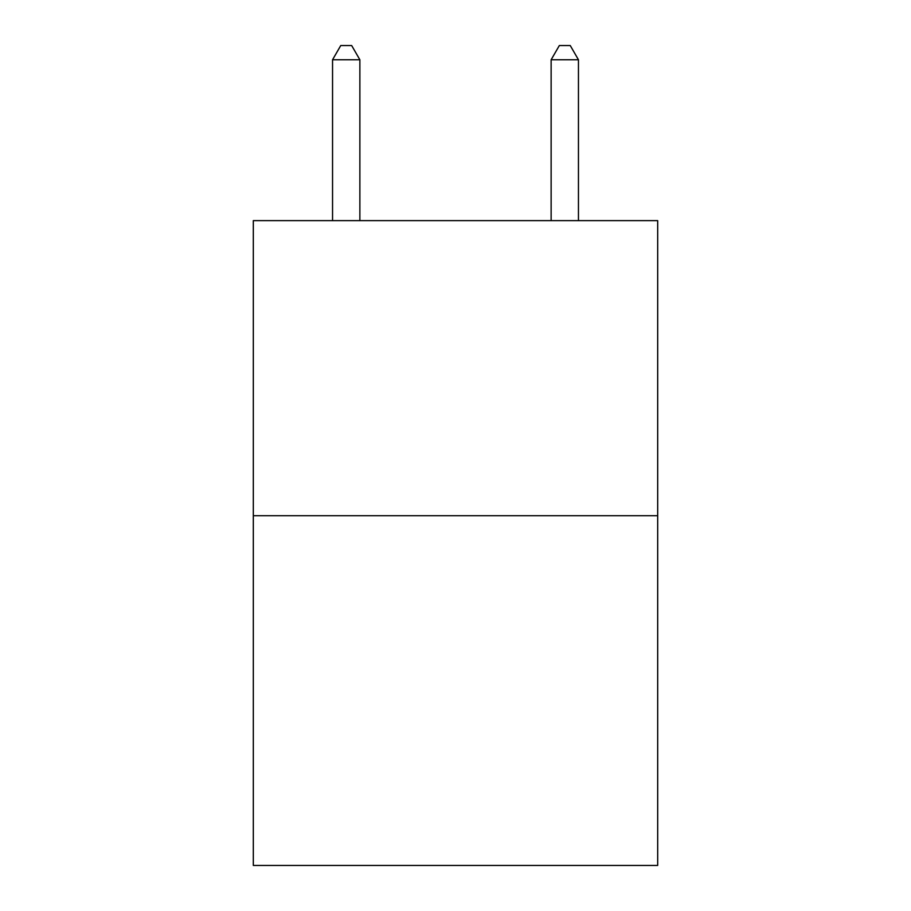 <?xml version="1.0" encoding="UTF-8"?>
<svg xmlns="http://www.w3.org/2000/svg" width="911" height="911" viewBox="0 0 911 911"><rect width="100%" height="100%" fill="white"/><g stroke="black" fill="none" stroke-linecap="round" stroke-linejoin="round"><path stroke-width="1.37" d="M657.685 515.717L657.685 220.633L253.315 220.633L253.315 865.45L657.685 865.45L657.685 515.717L253.315 515.717M359.868 220.633L359.868 59.762L332.549 59.762L332.549 220.633M332.549 59.762L340.748 45.55L351.669 45.55L359.868 59.762M578.451 220.633L578.451 59.762L551.132 59.762L551.132 220.633M551.132 59.762L559.331 45.55L570.252 45.55L578.451 59.762"/></g></svg>
